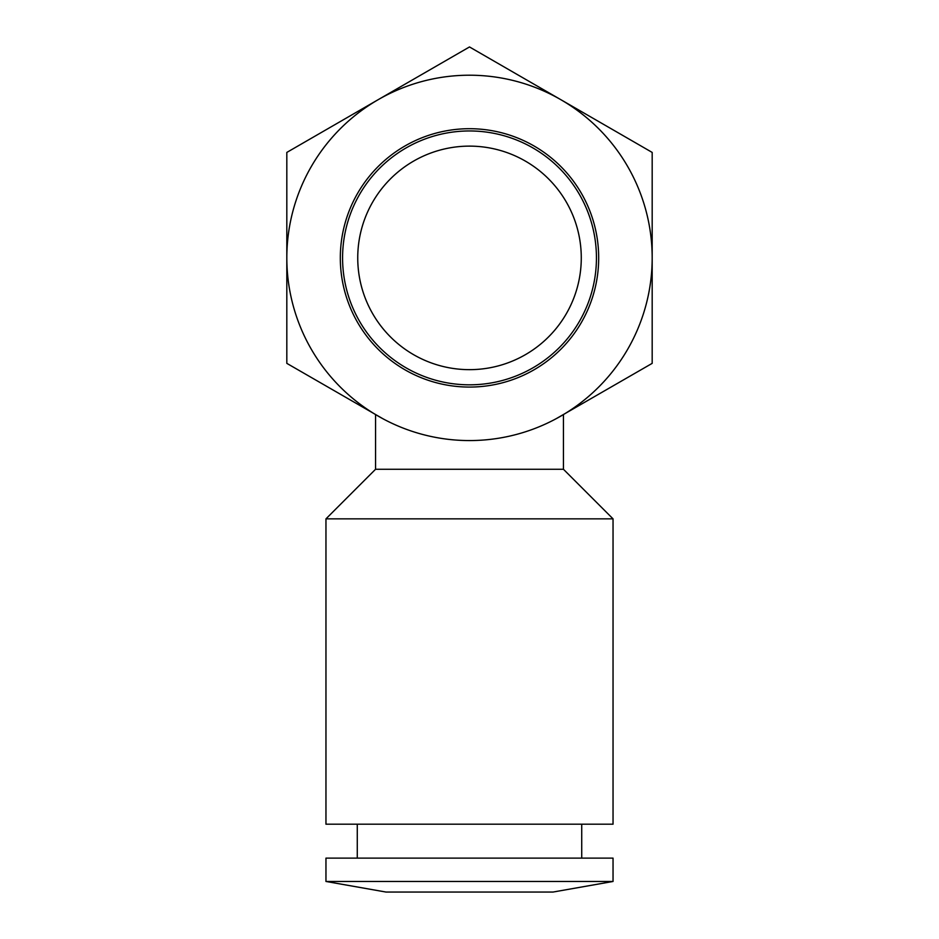 <?xml version="1.0" encoding="UTF-8"?>
<svg xmlns="http://www.w3.org/2000/svg" width="939" height="939" viewBox="0 0 939 939"><rect width="100%" height="100%" fill="white"/><g stroke="black" fill="none" stroke-linecap="round" stroke-linejoin="round"><path stroke-width="1.41" d="M379.743 417.01L376.516 415.144M382.936 418.759L286.818 363.358L286.818 152.423L469.5 46.95L652.182 152.423L652.182 363.358L556.146 418.712M562.496 415.144L559.268 417.01M581.276 257.885A111.776 111.776 0 0 1 413.618 354.684A111.776 111.776 0 0 1 413.618 161.097A111.776 111.776 0 0 1 581.276 257.885M596.441 257.885A126.941 126.941 0 0 1 406.035 367.818A126.941 126.941 0 0 1 406.035 147.963A126.941 126.941 0 0 1 596.441 257.885M598.683 257.885A129.183 129.183 0 0 1 404.909 369.766A129.183 129.183 0 0 1 404.909 146.015A129.183 129.183 0 0 1 598.683 257.885M581.722 824.196L581.722 858.129M613.038 858.129L325.962 858.129L325.962 881.463L613.038 881.463L613.038 858.129M325.962 881.463L385.988 892.05L553.012 892.05L613.038 881.463M652.182 257.885A182.682 182.682 0 0 1 378.159 416.094A182.682 182.682 0 0 1 378.159 99.687A182.682 182.682 0 0 1 652.182 257.885M563.447 414.557L563.447 469.277L375.553 469.277L375.553 414.557L382.772 418.665M325.962 824.196L613.038 824.196L613.038 518.856L325.962 518.856L325.962 824.196M563.447 469.277L613.038 518.856M357.278 824.196L357.278 858.129M375.553 469.277L325.962 518.856"/></g></svg>
